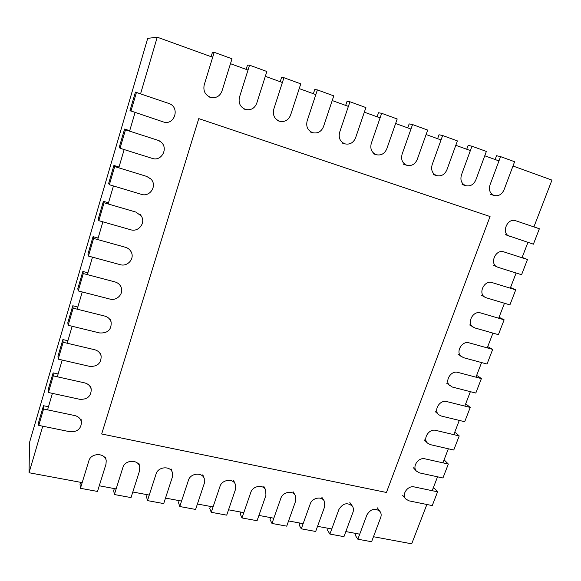 <?xml version="1.0" encoding="UTF-8"?>
<svg xmlns="http://www.w3.org/2000/svg" width="581" height="581" viewBox="0 0 581 581"><rect width="100%" height="100%" fill="white"/><g stroke="black" fill="none" stroke-linecap="round" stroke-linejoin="round"><path stroke-width="0.87" d="M533.903 226.91L551.95 180.11L512.994 166.006M498.963 160.922L484.757 155.781M470.37 150.566L455.802 145.294M441.044 139.948L426.098 134.538M410.963 129.055L395.625 123.499M380.083 117.878L364.338 112.177M348.382 106.396L332.216 100.542M315.832 94.609L299.222 88.595M282.388 82.502L265.321 76.322M248.014 70.054L230.475 63.699M212.682 57.258L157.24 37.184L147.705 38.368L29.529 442.475L29.05 472.738L42.747 426.2M527.94 242.371L522.014 257.739M516.124 273.012L510.278 288.176M504.468 303.253L498.694 318.221M492.957 333.102L487.256 347.888M481.591 362.573L475.962 377.171M470.37 391.674L464.815 406.09M459.288 420.412L453.805 434.639M448.35 448.786L442.925 462.839M437.544 476.812L432.191 490.691M426.868 504.49L411.704 543.816L373.481 536.721M157.24 37.184L140.551 93.882M135.046 112.583L129.585 131.139M124.167 149.557L118.785 167.829M113.448 185.964L108.153 203.967M102.895 221.833L97.673 239.561M92.495 257.165L87.353 274.631M82.255 291.967L77.186 309.179M72.16 326.268L67.164 343.226M62.211 360.06L57.294 376.778M52.406 393.373L47.562 409.845M359.733 534.164L345.833 531.579M331.766 528.971L317.538 526.328M303.144 523.655L288.575 520.946M273.833 518.208L258.915 515.434M243.817 512.631L228.536 509.791M213.067 506.922L197.409 504.01M181.555 501.069L165.512 498.084M149.259 495.07L132.809 492.013M116.142 488.919L99.271 485.781M82.175 482.608L29.05 472.738M490.052 216.539L198.767 118.611L101.682 433.985L386.438 492.47L490.052 216.539M214.2 52.312L232.001 58.79L221.942 91.144C219.879 96.214 216.219 98.32 210.961 97.463C205.282 95.277 203.023 91.101 204.192 84.928L214.2 52.312L212.457 52.312L211.114 56.691M80.432 488.301L97.514 491.432L105.982 464.197L106.214 460.762C105.284 452.599 90.926 452.628 88.849 460.864L80.432 488.301L80.033 484.416L80.672 482.324M249.547 65.188L266.861 71.492L256.715 103.316C254.616 108.364 250.985 110.434 245.807 109.526C240.36 107.362 238.246 103.273 239.445 97.267L249.547 65.188L247.491 65.065L246.133 69.371M114.377 494.525L131.03 497.583L139.593 470.726L139.738 466.761C138.293 459.157 124.922 459.68 122.889 467.48L114.377 494.525L113.687 490.64L114.334 488.577M283.935 77.709L300.776 83.846L290.551 115.161C288.43 120.165 284.828 122.206 279.744 121.284C274.508 119.141 272.511 115.14 273.745 109.279L283.935 77.709L281.574 77.469L280.209 81.71M147.472 500.604L163.711 503.582L172.361 477.095L172.404 472.665C170.545 465.599 158.076 466.528 156.078 473.936L147.472 500.604L146.506 496.711L147.16 494.678M317.386 89.895L333.777 95.865L323.479 126.687C321.344 131.64 317.785 133.659 312.81 132.729C307.756 130.616 305.86 126.694 307.124 120.964L317.386 89.895L314.749 89.547L313.37 93.715M179.754 506.523L195.601 509.435L204.323 483.312L204.251 478.475C202.072 471.917 190.401 473.166 188.447 480.226L179.754 506.523L178.52 502.63L179.18 500.626M349.951 101.762L365.907 107.572L355.55 137.915C353.393 142.817 349.885 144.8 345.012 143.877C340.125 141.8 338.331 137.958 339.624 132.337L349.951 101.762L347.046 101.305L345.659 105.408M211.244 512.304L226.706 515.144L235.508 489.369L235.312 484.205C232.901 478.112 221.942 479.623 220.017 486.362L211.244 512.304L209.763 508.411L210.431 506.429M381.659 113.31L397.201 118.974L386.779 148.852C384.622 153.689 381.158 155.657 376.394 154.735C371.658 152.701 369.952 148.925 371.266 143.42L381.659 113.31L378.5 112.75L377.105 116.796M241.979 517.947L257.071 520.714L265.945 495.288L265.633 489.848C263.048 484.176 252.72 485.89 250.818 492.347L241.979 517.947L240.258 514.047L240.926 512.093M412.546 124.559L427.689 130.079L417.216 159.506C415.045 164.285 411.631 166.224 406.969 165.324C402.379 163.326 400.759 159.622 402.096 154.212L412.546 124.559L409.147 123.906L407.746 127.893M271.988 523.452L286.716 526.154L295.649 501.062L295.235 495.397C292.519 490.117 282.765 491.991 280.884 498.193L271.988 523.452L270.027 519.552L270.71 517.627M442.635 135.518L457.4 140.9L446.876 169.884C444.705 174.612 441.342 176.53 436.781 175.644C432.329 173.683 430.782 170.044 432.141 164.728L442.635 135.518L439.018 134.777L437.609 138.706M301.278 528.826L315.672 531.47L324.663 506.697L324.154 500.851C321.351 495.927 312.106 497.924 310.239 503.894L301.278 528.826L299.106 524.933L299.789 523.031M471.968 146.209L486.362 151.445L475.803 180.016C473.624 184.678 470.305 186.574 465.853 185.702C461.525 183.778 460.05 180.204 461.43 174.983L471.968 146.209L468.141 145.381L466.725 149.252M329.899 534.077L343.952 536.655L352.994 512.202C353.764 509.98 353.568 507.976 352.406 506.211C347.402 502.115 342.899 503.204 338.912 509.464L329.899 534.077L327.517 530.184L328.207 528.311M500.568 156.623L514.606 161.736L504.01 189.885C501.831 194.497 498.563 196.371 494.206 195.514C490.001 193.633 488.592 190.118 489.994 184.983L500.568 156.623L496.537 155.723L495.121 159.528M357.852 539.212L371.593 541.732L380.678 517.584C381.485 515.282 381.267 513.248 380.018 511.476C375.123 507.678 370.751 508.825 366.916 514.911L357.852 539.212L355.281 535.319L355.971 533.467M136.426 92.488L135.431 92.096L129.991 110.644L163.138 121.865C174.402 126.092 180.48 107.449 169.056 103.534L136.426 92.488L130.928 111.225M135.431 92.096L140.566 93.831M505.463 234.709L533.402 244.18L539.364 228.754L533.924 226.859M509.457 236.256C500.858 233.395 507.242 217.454 515.71 220.751L539.364 228.754M125.474 129.81L124.595 129.055L119.236 147.327L120.064 148.264L152.157 158.373C161.932 161.961 169.064 147.24 160.269 141.524L157.625 140.188L125.474 129.81L120.064 148.264M124.595 129.055L129.716 130.71M493.356 265.197L497.968 267.289L521.578 274.726L527.468 259.504L522.152 257.383M497.213 266.999C489.173 263.745 495.68 248.806 503.843 251.878L527.468 259.504M114.689 166.573L113.92 165.462L108.647 183.458L109.359 184.736L141.343 194.33C150.007 197.387 157.48 185.622 150.987 179.115L146.732 176.421L114.689 166.573L109.359 184.736M113.92 165.462L119.025 167.03M481.417 295.279L486.326 297.806L509.915 304.88L515.725 289.854L510.532 287.515M485.157 297.319C477.655 293.739 484.263 279.737 492.129 282.598L515.725 289.854M104.072 202.769L103.411 201.316L98.211 219.052L98.821 220.671L130.696 229.764C138.554 232.393 146.013 222.705 141.256 216.016L135.998 212.116L104.072 202.769L98.821 220.671M103.411 201.316L108.494 202.813M469.651 324.961L474.844 327.938L498.396 334.656L504.134 319.819L499.064 317.262M473.268 327.234C466.311 323.385 472.978 310.261 480.567 312.919L504.134 319.819M93.606 238.428L93.054 236.649L87.934 254.115L88.435 256.061L120.202 264.667C127.493 266.977 134.792 258.712 131.27 252.125C130.05 249.699 128.103 248.08 125.423 247.281L93.606 238.428L88.435 256.061M93.054 236.649L98.116 238.057M458.06 354.257L463.507 357.678L487.023 364.047L492.688 349.399L487.735 346.632M461.561 356.763C455.126 352.689 461.822 340.386 469.157 342.855L492.688 349.399M83.301 273.557L82.851 271.458L77.803 288.67L78.203 290.928L109.86 299.062C116.73 301.118 123.84 293.855 121.204 287.464C120.093 284.661 118.03 282.809 115.009 281.93L83.301 273.557L78.203 290.928M82.851 271.458L87.898 272.794M446.651 383.177L452.308 387.033L475.795 393.068L481.388 378.601L477.778 375.958L476.551 375.638M450.035 385.9C444.095 381.666 450.798 370.112 457.886 372.399L481.388 378.601M73.148 308.17L72.792 305.759L67.817 322.724L68.122 325.287L99.663 332.957C107.768 333.341 111.588 329.725 111.138 322.106C110.158 319.02 108.03 317.008 104.74 316.071L73.148 308.17L68.122 325.287M72.792 305.759L77.825 307.022M435.409 411.74L438.677 414.681L441.255 416.025L464.706 421.726L470.232 407.441L466.732 404.587L465.512 404.274M438.677 414.681C433.215 410.317 439.897 399.459 446.767 401.58L470.232 407.441M63.14 342.274L62.886 339.558L57.984 356.276L58.194 359.138L89.619 366.364C97.376 366.749 101.217 363.328 101.145 356.102C100.295 352.82 98.116 350.684 94.623 349.718L63.14 342.274L58.194 359.138M62.886 339.558L67.897 340.749M424.333 439.94L427.493 443.092L430.347 444.647L453.754 450.028L459.215 435.924L455.824 432.852L454.603 432.562M427.493 443.092C422.474 438.648 429.119 428.422 435.786 430.383L459.215 435.924M53.278 375.885L53.118 372.879L48.288 389.35L48.405 392.502L79.72 399.292C87.201 399.655 91.043 396.395 91.246 389.51C90.513 386.075 88.312 383.867 84.652 382.886L53.278 375.885L48.405 392.502M53.118 372.879L58.115 373.997M413.425 467.807L416.475 471.162L419.569 472.912L442.94 477.981L448.329 464.045L445.046 460.777L443.833 460.501M416.475 471.162C411.864 466.659 418.473 457.015 424.936 458.823L448.329 464.045M43.56 409.002L43.488 405.712L38.731 421.959L38.76 425.386L69.96 431.748C77.215 432.082 81.042 428.952 81.456 422.351C80.824 418.821 78.617 416.562 74.826 415.575L43.56 409.002L38.76 425.386M43.488 405.712L48.47 406.765M402.677 495.339L405.625 498.897L408.922 500.829L432.257 505.586L437.58 491.824L434.406 488.352L433.186 488.091M405.625 498.897C401.391 494.366 407.935 485.244 414.231 486.914L437.58 491.824M209.269 97.027L210.961 97.463M105.589 457.124L106.214 460.762M243.809 108.981L245.807 109.526M138.823 463.115L139.738 466.761M277.457 120.637L279.744 121.284M171.213 469.005L172.404 472.665M310.239 131.981L312.81 132.729M202.798 474.815L204.251 478.475M342.187 143.042L345.012 143.877M233.62 480.545L235.312 484.205M373.314 153.812L376.394 154.735M263.709 486.174L265.633 489.848M403.664 164.314L406.969 165.324M293.085 491.722L295.235 495.397M433.252 174.554L436.781 175.644M321.794 497.176L324.154 500.851M462.113 184.54L465.853 185.702M349.842 502.536L352.406 506.211M490.27 194.286L494.206 195.514M377.265 507.801L380.018 511.476M167.756 103.033L169.056 103.534M159.071 140.66L160.269 141.524M149.876 177.902L150.987 179.115M140.246 214.462L141.256 216.016M130.369 250.237L131.27 252.125M120.405 285.264L121.204 287.464M110.441 319.601L111.138 322.106M100.542 353.306L101.145 356.102M90.738 386.423L91.246 389.51M81.042 418.988L81.456 422.351"/></g></svg>
